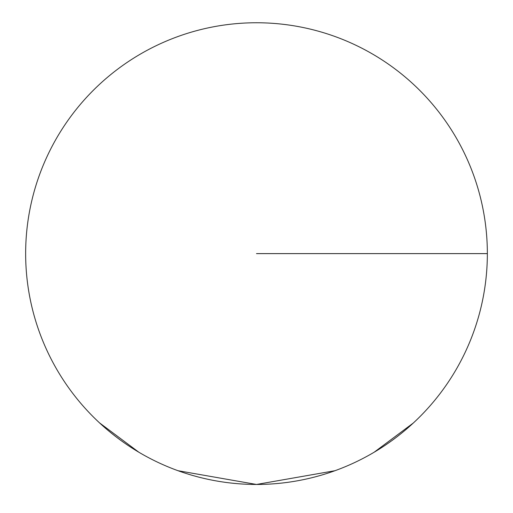 <?xml version="1.0" encoding="UTF-8"?>
<svg xmlns="http://www.w3.org/2000/svg" width="513" height="513" viewBox="0 0 513 513"><rect width="100%" height="100%" fill="white"/><g stroke="black" fill="none" stroke-linecap="round" stroke-linejoin="round"><path stroke-width="0.77" d="M487.35 253.608A230.85 230.85 0 0 1 256.5 484.458A230.85 230.85 0 0 1 25.65 253.608A230.85 230.85 0 0 1 256.5 22.758A230.85 230.85 0 0 1 487.35 253.608A230.85 230.85 0 0 1 256.5 484.458A230.85 230.85 0 0 1 25.65 253.608A230.85 230.85 0 0 1 256.5 22.758A230.85 230.85 0 0 1 487.35 253.608L256.5 253.608M99.554 422.898L138.792 452.19M178.024 470.71L256.5 484.458L334.976 470.71M374.208 452.19L413.292 423.039"/></g></svg>
